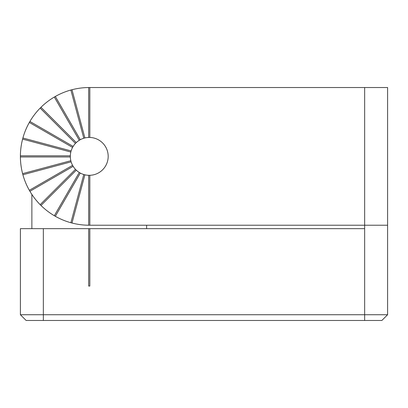 <?xml version="1.0" encoding="UTF-8"?>
<svg xmlns="http://www.w3.org/2000/svg" width="408" height="408" viewBox="0 0 408 408"><rect width="100%" height="100%" fill="white"/><g stroke="black" fill="none" stroke-linecap="round" stroke-linejoin="round"><path stroke-width="0.61" d="M364.65 320.469L43.35 320.469L43.35 228.669L364.65 228.669L364.65 314.731L387.6 314.731L381.863 320.469L364.65 320.469M26.137 320.469L20.4 314.731L26.137 320.469L43.35 320.469M381.863 320.474L387.6 314.736M387.6 314.731L387.6 225.226L364.65 225.226L364.65 228.669M43.35 228.669L20.4 228.669L20.4 314.731L364.65 314.731M89.821 228.669L89.821 286.044L88.674 286.044L88.674 228.669M31.875 194.438L31.875 228.669M146.625 228.669L146.625 225.226M89.821 87.526L89.25 87.526A68.85 68.85 0 0 0 88.674 87.531L88.674 137.455A18.931 18.931 0 0 1 89.821 137.455L89.821 87.526L364.65 87.526L364.65 225.226L387.6 225.226L387.6 87.526L364.65 87.526M88.674 137.455A18.931 18.931 0 0 0 84.905 137.95L71.987 89.729A68.85 68.85 0 0 1 88.674 87.531M71.987 89.729A68.85 68.85 0 0 0 70.875 90.025L83.798 138.246A18.931 18.931 0 0 1 84.905 137.95M83.798 138.246A18.931 18.931 0 0 0 80.284 139.704L55.325 96.467A68.85 68.85 0 0 1 70.875 90.025M80.284 139.704A18.931 18.931 0 0 0 79.29 140.276L54.33 97.043A68.85 68.85 0 0 1 55.325 96.467M79.29 140.276A18.931 18.931 0 0 0 76.276 142.591L40.973 107.289A68.85 68.85 0 0 1 54.33 97.043M40.973 107.289A68.85 68.85 0 0 0 40.163 108.1L75.465 143.402A18.931 18.931 0 0 1 76.276 142.591M75.465 143.402A18.931 18.931 0 0 0 73.149 146.421L29.912 121.457A68.85 68.85 0 0 1 40.163 108.1M73.149 146.421A18.931 18.931 0 0 0 72.573 147.416L29.34 122.451A68.85 68.85 0 0 1 29.912 121.457M72.573 147.416A18.931 18.931 0 0 0 71.12 150.924L22.899 138.006A68.85 68.85 0 0 1 29.34 122.451M71.12 150.924A18.931 18.931 0 0 0 70.824 152.036L22.598 139.113A68.85 68.85 0 0 1 22.899 138.006M70.824 152.036A18.931 18.931 0 0 0 70.324 155.805L20.4 155.805A68.85 68.85 0 0 1 22.598 139.113M20.4 155.805A68.85 68.85 0 0 0 20.4 156.953L70.324 156.953A18.931 18.931 0 0 1 70.324 155.805M22.598 173.645L70.824 160.721A18.931 18.931 0 0 0 75.465 169.356L40.163 204.658A68.85 68.85 0 0 1 22.899 174.751A68.85 68.85 0 0 1 20.4 156.953M70.324 156.953A18.931 18.931 0 0 0 70.824 160.721M22.899 174.751L71.12 161.833M29.34 190.306L72.573 165.342M29.912 191.301L73.149 166.337M40.163 204.658A68.85 68.85 0 0 0 40.973 205.469L76.276 170.167A18.931 18.931 0 0 1 75.465 169.356M76.276 170.167A18.931 18.931 0 0 0 79.29 172.482L54.33 215.715A68.85 68.85 0 0 1 40.973 205.469M54.33 215.715A68.85 68.85 0 0 0 55.325 216.291L80.284 173.053A18.931 18.931 0 0 1 79.29 172.482M55.325 216.291A68.85 68.85 0 0 0 70.875 222.732L83.798 174.512A18.931 18.931 0 0 1 80.284 173.053M70.875 222.732A68.85 68.85 0 0 0 71.987 223.028L84.905 174.808A18.931 18.931 0 0 1 83.798 174.512M71.987 223.028A68.85 68.85 0 0 0 88.674 225.226L88.674 175.302A18.931 18.931 0 0 1 84.905 174.808M88.674 225.226A68.85 68.85 0 0 0 89.25 225.226L89.821 225.226L89.821 175.302A18.931 18.931 0 0 1 88.674 175.302M89.821 175.302A18.931 18.931 0 0 0 108.181 156.376A18.931 18.931 0 0 0 89.821 137.455M387.6 133.141L387.6 179.617M89.821 225.226L364.65 225.226M364.65 314.736L364.65 320.474"/></g></svg>
